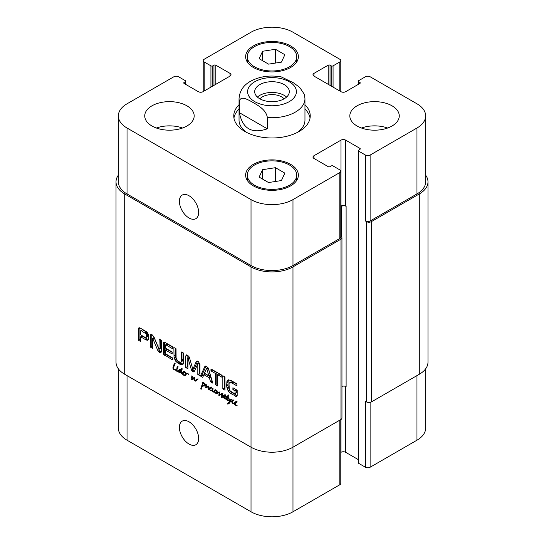 <?xml version="1.0" encoding="UTF-8"?>
<svg xmlns="http://www.w3.org/2000/svg" width="544" height="544" viewBox="0 0 544 544"><rect width="100%" height="100%" fill="white"/><g stroke="black" fill="none" stroke-linecap="round" stroke-linejoin="round"><path stroke-width="0.82" d="M183.913 372.511L184.838 371.899M184.314 372.021L184.742 371.77M185.014 371.402L183.117 372.654M182.852 373.075L183.75 372.558M180.411 370.083L180.193 369.696L179.432 370.389L179.228 372.382L180.594 371.681L180.411 370.083L180.86 370.131L181.771 368.152L182.097 368.553L181.329 372.994L182.192 373.279L182.186 373.837L182.947 373.096L182.186 373.279L183.172 371.763L184.144 371.423L184.892 372.484L182.947 373.096L184.164 372.314M183.376 373.225L184.776 372.416L184.341 372.286M183.709 372.157L184.056 371.443M182.186 373.279L183.212 372.688L182.192 373.279M182.451 373.157L183.26 372.688M180.594 371.681L181.574 371.117M180.193 369.696L180.533 369.498M180.35 369.954L180.696 369.757M182.152 369.743L181.812 369.274M180.751 370.552L181.995 369.832M180.676 371.185L181.825 370.518M181.315 368.703L181.975 368.322M180.86 370.131L182.056 369.437M182.186 373.837L181.329 373.517L180.703 372.436L179.187 372.783L178.466 371.627L179.602 369.165L180.764 369.879M180.207 369.145L179.758 369.077M179.275 369.458L179.962 369.063M178.942 369.893L180.214 369.158M179.962 370.253L180.336 369.084M178.561 371.062L179.323 370.62M178.466 371.627L179.092 371.266M179.187 372.783L180.588 371.974L180.18 371.681M181.458 372.055L180.588 371.974M180.703 372.436L181.145 372.178M181.329 373.517L181.676 373.32M181.601 373.721L182.199 373.374M182.77 373.123L182.709 374.034L183.43 374.748L184.851 374.986L184.722 375.353L183.403 375.122L182.322 373.986L182.641 373.803M183.403 375.122L183.831 374.877M184.851 374.986L185.504 372.66L186.143 373.014L185.946 373.667L187.83 373.306L188.455 374.136L188.346 374.741L187.972 373.755L186.313 374.034L185.048 375.965L184.64 375.584L185.218 375.027L184.851 374.986L185.966 374.34M185.218 375.027L185.715 374.741M184.64 375.584L185.456 375.115M184.824 375.856L185.314 375.571M184.94 375.863L185.314 375.646M187.666 373.252L185.776 374.598M187.714 373.225L187.347 373.572L187.714 373.225M186.3 374.034L186.531 373.347M195.371 381.147L194.194 379.875L193.963 378.474L192.814 379.576L191.719 379.698L191.794 375.856L192.42 376.577L192.005 379.168L194.147 377.38L194.806 377.924L195.085 380.589L198.213 378.944L196.146 380.909L195.371 381.147L196.772 380.338L195.996 379.834M196.608 379.583L197.968 378.801M195.085 380.589L198.009 378.774M192.005 379.168L194.534 377.516M192.433 378.964L194.208 377.883M193.399 378.366L193.834 378.162L193.399 378.366M191.413 379.236L191.984 378.91M191.719 379.698L193.113 378.889L192.814 378.434M193.963 378.474L194.8 377.992M194.052 379.161L194.602 378.848M194.194 379.875L194.65 379.617M194.602 380.637L194.97 380.426M195.072 381.018L196.466 380.208M235.96 402.56L236.885 401.948M236.368 402.07L236.796 401.819M237.062 401.452L235.164 402.703M234.369 404.036L234.26 403.281L235.219 401.812L236.497 401.601L236.939 402.54L234.654 403.662L235.477 404.797L237.123 405.368L235.45 405.171L234.369 404.036L234.688 403.852M235.45 405.171L235.885 404.926M235.423 403.274L236.824 402.465L236.395 402.342L234.797 403.26M235.756 402.206L236.11 401.499M234.26 403.281L233.927 403.723L232.125 402.92L231.615 401.465L232.39 400.092L233.165 399.847L233.73 400.595L232.961 400.568L232.166 401.615L232.71 402.961L234.26 403.281L235.212 402.723M234.274 403.634L236.246 402.322M234.355 403.587L234.702 403.39M233.07 400.479L233.267 399.928M231.615 401.465L232.519 400.948M232.778 403.43L233.281 403.145M208.59 389.579L208.019 388.192L208.304 386.607L206.128 387.818L205.646 387.586L206.244 384.635L206.788 385.22L206.23 387.036L208.434 386.002L208.869 386.675L208.74 389.49M205.931 385.852L206.74 385.383M205.523 386.988L206.4 386.485M205.646 387.586L207.04 386.777L206.924 386.186M205.802 387.709L207.04 386.777M206.611 387.593L207.046 387.287M208.304 386.607L208.78 386.335M209.046 386.043L207.182 387.178M208.318 386.648L208.794 386.369M208.019 388.192L208.638 387.831M214.894 392.911L216.016 392.414L215.472 393.067L214.254 391.762L213.486 392.088L212.248 391.864L212.752 391.578M213.486 392.088L214.88 391.279L213.642 391.061M214.254 391.762L214.839 391.422M214.411 392.21L214.805 391.986M215.472 393.067L216.097 392.7M216.043 392.85L216.498 390.402L217.206 391.34L216.75 393.033L219.477 392L219.858 392.822L219.395 394.788L222.414 393.625L222.115 397.501L221.694 397.596L221.381 396.658L222.129 394.074L218.824 395.332L219.205 392.584L216.254 393.876L216.043 392.85L217.008 392.292M216.152 392.571L217.076 392.034M212.378 390.599L211.895 390.524L212.779 388.3L213.132 388.763L212.432 391.462L213.398 391.537L215.206 389.599L215.546 390.082L214.778 391.809L214.962 392.469L215.56 392.53M214.533 390.47L215.526 389.898M214.05 391.082L215.526 390.225M213.398 391.537L215.444 390.272M212.051 389.647L212.874 389.164M211.956 390.191L212.602 389.824M212.384 390.49L210.29 390.646L209.073 388.797L210.059 387.287L211.031 386.947L211.779 388.008L209.637 388.729L209.596 389.552L210.943 390.449L212.473 390.198M212.248 391.864L211.895 390.524M216.172 392.598L217.063 392.081M215.859 393.591L217.24 392.795M216.254 393.876L217.654 393.074L217.26 392.782M216.342 393.883L217.654 393.074M216.451 393.87L217.743 393.081M219.334 392.401L217.845 393.06M219.708 392.292L218.334 392.979M219.252 393.04L219.844 392.7M219.178 393.516L219.83 393.135M218.824 395.332L220.218 394.42M219.45 395.393L220.85 394.584L220.225 394.522M221.306 394.38L220.85 394.584M220.993 394.563L222.924 393.475M221.524 394.284L222.53 393.706M222.129 394.074L222.605 393.795M221.762 394.951L222.686 394.414M221.435 395.862L222.312 395.352M221.381 396.658L222.047 396.277M222.115 397.501L221.694 397.596L222.013 397.412M219.606 394.754L221.136 393.802M221.007 393.944L221.714 393.482L221.007 393.944M216.648 391.061L217.104 390.796M210.8 388.028L211.725 387.423M211.201 387.539L211.63 387.294M211.902 386.927L210.004 388.171M210.263 388.749L211.664 387.94L211.228 387.811L209.637 388.729M210.596 387.682L210.943 386.968M209.073 388.797L210.1 388.205M210.603 388.702L210.474 387.994M210.29 390.646L210.718 390.395M228.657 397.433L228.963 397.977L228.677 397.419M227.344 400.432L228.548 400.255L227.344 400.432L226.59 399.82L226.345 398.847L227.004 396.95L226.222 396.909L225.862 396.304L227.27 396.528L228.31 394.917L228.636 395.332L227.895 396.848L228.956 397.814M227.27 396.528L228.548 395.794M226.222 396.909L227.045 396.433M227.004 396.95L228.405 396.148L227.623 396.1M228.106 396.664L228.405 396.148M226.705 397.474L228.072 396.685M226.345 398.847L226.977 398.48M227.14 400.343L227.637 400.058M228.813 397.895L229.908 401.159L230.976 399.004L231.574 399.412L229.738 402.839L228.038 404.09L227.399 403.947L229.568 401.506L228.358 397.623L227.657 397.256L226.848 399.303L227.943 400.085M227.657 397.256L228.113 396.998M228.521 398.97L228.936 398.732M229.527 401.329L229.881 401.125M229.568 401.506L230.792 400.799M228.732 402.948L230.112 402.152L228.8 403.138L229.194 403.315L227.8 404.124M227.399 403.947L229.296 402.893M228.038 404.09L229.167 403.437M229.908 401.159L230.914 400.574M176.616 370.117L177.072 367.356L177.65 367.88L176.834 369.995M176.718 367.948L177.446 367.533M176.324 369.995L176.97 370.954L178.48 370.593L177.609 371.477L176.861 371.321L176.317 370.403L174.073 369.811L172.795 368.064L174.42 363.1L175.141 363.589L173.536 367.526L173.611 369.022L176.324 369.995L176.888 369.668M176.861 371.321L177.745 370.811M179.003 370.668L178.262 370.512M178.48 370.593L178.208 371.069M174.291 365.282L174.508 364.942M174.828 363.154L174.202 363.514L174.76 363.079M174.264 363.671L174.93 363.29M173.366 365.745L174.325 365.187M172.795 368.064L173.516 367.642M173.196 369.124L173.556 368.914M173.59 369.546L174.128 369.233M174.073 369.811L174.719 369.437M174.984 370.049L175.583 369.709M175.624 370.24L176.195 369.94M176.324 370.076L175.868 370.294L176.324 370.036M178.167 367.037L177.596 366.316L178.289 366.969M225.862 398.915L225.243 399.072L224.502 397.766L222.986 397.95L222.816 395.801L224.631 394.815L225.141 395.44L224.774 396.073L224.801 395.332L224.4 395.413L223.026 397.202L223.264 397.732L224.033 397.542L225.508 395.604L224.985 397.786L225.842 399.044M224.686 396.834L225.481 396.372M223.264 397.732L225.583 396.651M224.658 396.923L225.434 396.732L224.658 396.923M225.406 394.808L224.584 395.352M224.624 395.332L225.032 395.094M224.747 395.468L225.114 395.257M224.74 395.536L225.121 395.311M224.672 395.692L225.141 395.427M224.461 396.059L225.1 395.685M222.816 395.801L224.325 394.856M224.033 396.195L224.216 394.992M222.632 397.004L223.162 396.705M222.986 397.95L223.339 397.746M225.196 397.365L224.386 397.14M224.699 398.575L225.066 398.358M225.243 399.072L225.774 398.766M204.898 385.2L204.53 383.86L203.15 383.166L202.184 383.432L202.089 382.677L203.674 382.697L205.34 384.084L205.734 385.166L204.19 386.104L202.456 385.961L201.164 389.327L200.722 388.919L202.497 383.404L203.055 383.846L202.524 385.533L205.646 384.764M202.273 384.044L202.892 383.69M202.082 384.839L202.898 384.363M201.831 385.193L202.769 384.635M202.001 385.091L202.728 384.669M201.715 386.145L202.728 385.56M202.796 386.124L203.109 385.342M201.402 386.934L202.259 386.437M201.008 387.777L202.021 387.192M201.022 387.92L201.953 387.382M200.722 388.919L201.552 388.436M200.906 389.164L201.362 388.899M202.327 386.199L203.055 385.614M202.796 386.036L203.47 385.648M204.19 386.104L205.591 385.295L204.197 385.227M202.354 383.289L203.49 382.636L202.354 383.289M203.15 383.166L203.816 382.779M203.789 383.309L204.238 383.051M204.53 383.86L204.918 383.636M205.122 384.751L205.55 384.506M205.013 385.009L205.618 384.662M340.789 236.361L340.986 236.477A3.298 1.904 180 0 1 341.952 237.823A3.298 1.904 180 0 1 340.986 239.17L292.978 266.886A29.662 17.129 180 0 1 251.022 266.886L124.705 193.956A29.662 17.129 180 0 1 116.015 181.846A29.662 17.129 180 0 1 118.347 175.188M116.015 181.846L116.015 362.154A29.662 17.129 0 0 0 124.705 374.265L251.022 447.195A29.662 17.129 0 0 0 292.978 447.195L340.986 419.478A3.298 1.904 0 0 0 341.952 418.132L341.952 237.823M176.1 358.163L177.684 360.91L179.976 362.229L181.098 362.175L181.621 360.733L181.635 351.975L183.79 353.219L183.614 363.392L182.791 364.575L181.846 364.82L178.826 363.691L175.828 361.345L174.046 357.87L173.869 347.494L176.025 348.731L176.1 358.163M222.836 375.761L224.992 377.006L224.992 390.198L222.836 388.953L222.836 375.761M200.464 376.033L204.762 366.67L205.312 366.058L206.645 366.268L208.515 368.839L212.826 383.173L210.555 381.861L209.386 377.856L203.884 374.68L202.722 377.339L200.464 376.033L201.858 375.224L206.074 366.051M158.889 348.779L159.215 339.028L161.303 340.238L161.303 351.716L160.881 352.859L158.61 351.818L157.767 350.424L152.687 338.388L152.456 348.323L150.368 347.113L150.368 335.573L150.804 334.478L152.116 334.784L153.925 336.865L158.889 348.779M159.032 348.969L160.596 348.126L160.609 339.837M152.769 338.504L154.088 337.586L152.538 338.402M165.403 350.044L165.573 353.75L172.407 357.857L172.407 359.836L163.676 354.382L163.254 352.594L163.254 343.25L163.642 342.101L164.308 342.054L172.339 346.61L172.339 348.588L166.165 345.025L165.403 345.263L165.403 348.065L172.176 351.975L172.176 353.954L165.403 350.044L166.804 349.234L172.176 352.342M148.716 338.137L147.75 340.286L146.003 339.925L140.651 336.831L140.651 341.503L138.502 340.265L138.502 328.671L138.89 327.814L140.182 328.046L146.71 331.908L147.88 333.275L148.621 335.349L148.716 338.137M197.812 363.895L194.487 371.151L193.929 371.994L192.855 371.79L191.434 369.995L188.027 358.197L187.891 368.778L185.742 367.533L185.742 355.926L186.538 354.885L187.408 355.157L188.965 356.565L189.591 358.108L192.855 369.288L196.112 361.876L196.996 360.985L198.118 361.345L199.968 364.14L199.968 375.748L197.812 374.503L197.812 363.895L199.206 363.093L197.635 363.759M198.92 363.018L197.52 363.82M189.373 357.422L187.857 358.265M186.068 355.014L186.538 354.885M192.855 369.288L194.562 368.172L197.52 361.06M222.034 377.278L217.566 374.694L217.566 385.907L215.41 384.669L215.41 373.456L210.963 370.886L210.963 368.907L222.034 375.299L222.034 377.278M234.566 393.727L235.008 393.462L235.028 390.85L232.9 389.62L232.9 387.756L237.177 390.225L237.177 395.542L236.756 396.59L230.778 393.536L228.12 390.966L226.651 386.09L226.916 381.514L227.854 380.1L228.48 379.828L231.241 380.616L236.912 383.887L236.912 385.866L231.839 382.935L229.316 382.915L229.004 383.772L229.296 389.327L230.228 390.959L234.566 393.727M231.193 381.752L229.316 382.915M234.845 393.693L236.409 392.652L236.422 390.041L234.294 388.559M231.839 382.935L233.24 382.133L230.71 382.106M236.912 384.254L233.24 382.133M226.916 381.514L228.317 380.705L228.711 379.828M226.671 382.99L228.065 382.18L228.317 380.705M226.651 386.09L228.052 385.281L228.065 382.18M226.855 387.695L228.249 386.886L228.052 385.281M228.12 390.966L229.52 390.157L228.249 386.886M229.16 392.285L230.561 391.476L229.52 390.157M230.778 393.536L232.179 392.734L230.561 391.476M235.64 396.345L237.034 395.536L232.179 392.734M232.9 389.62L234.294 388.81M235.028 390.85L236.422 390.041M235.028 393.298L236.422 392.489M235.008 393.462L236.409 392.652M222.034 375.659L218.96 373.891L217.566 374.694M210.963 370.886L212.357 369.716M215.41 373.456L216.811 372.647L212.357 370.076M215.41 384.669L216.811 383.86L216.811 372.647M217.566 384.295L216.811 383.86M197.88 364.276L199.206 363.093M197.812 374.503L199.206 373.694L199.281 363.474M199.968 374.136L199.206 373.694M196.112 361.876L197.513 361.073M185.742 355.926L187.143 355.048M185.742 367.533L187.136 366.731L187.136 355.116M187.884 367.159L187.136 366.731M187.993 358.183L189.258 357.456M188.183 358.435L189.462 357.694M191.434 369.995L192.794 369.213M191.719 370.648L193.12 369.838L192.834 369.186M192.855 371.79L194.249 370.981L193.12 369.838M146.152 337.538L146.526 335.947L146.118 333.907L141.059 330.541L142.46 329.739L140.801 330.555L140.651 334.852L145.479 337.586L147.546 336.729L147.859 336.029L147.859 334.145L146.846 332.316L142.46 329.739M141.195 330.602L142.589 329.8M144.928 332.758L146.329 331.956M145.092 332.874L146.486 332.064M145.445 333.125L146.846 332.316M146.118 333.907L147.512 333.098M146.458 334.948L147.859 334.145M146.526 335.947L147.92 335.138M146.526 336.158L147.92 335.349M146.506 336.369L147.907 335.56M146.458 336.838L147.859 336.029M138.55 328.331L139.529 327.767M138.502 328.671L139.869 327.882M138.502 340.265L139.903 339.456L139.903 327.896M140.651 339.891L139.903 339.456M140.651 336.831L142.052 336.022L147.404 339.116L146.003 339.925M148.43 339.524L147.404 339.116M165.587 344.882L166.988 344.073L167.566 344.216L166.165 345.025M172.339 346.97L167.566 344.216M163.254 343.25L164.662 342.19M163.316 353.423L164.716 352.614L164.648 342.441M163.676 354.382L165.07 353.573L164.716 352.614M164.281 355.089L165.675 354.28L165.07 353.573M164.621 355.341L166.022 354.538L165.675 354.28M172.407 358.224L166.022 354.538M150.368 335.573L151.79 334.642M150.368 347.113L151.769 346.31L151.769 334.764M152.456 346.705L151.769 346.31M152.599 338.368L153.938 337.6M152.946 338.858L154.34 338.055L154.17 337.695M157.767 350.424L159.161 349.622L154.34 338.055M158.61 351.818L160.004 351.009L159.161 349.622M159.603 352.594L161.004 351.784L160.004 351.009M159.215 348.847L160.609 348.038M206.836 368.9L206.441 368.669L204.435 373.225L208.828 375.761L206.836 368.9L208.223 368.098L208.039 367.778L206.604 368.574M208.828 375.761L210.222 374.952L208.257 368.186M206.441 368.669L207.842 367.866M204.762 366.67L205.918 366.003M203.286 376.054L201.858 375.224M203.884 374.68L205.285 373.878L210.78 377.046L209.386 377.856M210.555 381.861L211.956 381.052L210.78 377.046M222.836 388.953L224.237 388.144L224.237 376.57M224.992 388.579L224.237 388.144M173.869 356.048L175.27 355.239L175.27 348.303M174.046 357.87L175.447 357.061L175.27 355.239M174.869 359.999L176.263 359.19L175.447 357.061M175.828 361.345L177.228 360.536L176.263 359.19M176.888 362.372L178.289 361.563L177.228 360.536M178.826 363.691L180.227 362.882L178.289 361.563M180.771 364.609L182.165 363.8L180.227 362.882M181.846 364.82L183.246 364.011L182.165 363.8M181.574 361.304L182.974 360.495L183.036 352.784M181.098 362.175L182.974 360.495M286.579 97.07A17.306 9.989 0 0 0 257.421 97.07M284.097 98.831A13.627 7.868 0 0 0 281.636 96.893A13.627 7.868 0 0 0 259.903 98.831M259.767 98.756A17.306 9.989 180 0 1 254.694 91.691A17.306 9.989 180 0 1 272 81.702A17.306 9.989 180 0 1 289.306 91.691A17.306 9.989 180 0 1 278.623 100.919A17.306 9.989 180 0 1 259.767 98.756M239.374 112.683L239.374 101.381C240.543 95.01 248.458 99.96 253.354 102.646C258.25 105.611 266.166 109.8 267.342 117.524L267.342 128.826L239.374 112.683C242.536 128.731 251.858 134.11 267.342 128.826M267.342 117.524A32.96 19.026 0 0 0 304.96 98.688L304.409 94.425L299.751 87.468L293.563 82.851L281.275 76.901C269.912 74.922 259.644 76.391 250.471 81.308C243.392 85.231 239.584 91.025 239.04 98.688A32.96 19.026 0 0 0 239.374 101.381M304.96 109.031A38.236 22.073 180 0 1 310.053 118.062M233.947 118.062A38.236 22.073 180 0 1 239.04 109.031M304.96 104.727A38.236 22.073 180 0 1 310.236 115.913A38.236 22.073 180 0 1 272 137.986A38.236 22.073 180 0 1 233.764 115.913A38.236 22.073 180 0 1 239.04 104.727M304.96 98.688L304.96 120.217A32.96 19.026 180 0 1 297.031 132.593M246.969 132.593A32.96 19.026 180 0 1 239.04 120.217L239.04 98.688M198.662 212.432A13.627 7.868 60 0 1 195.84 218.674A13.627 7.868 60 0 1 182.22 210.807A13.627 7.868 60 0 1 182.22 195.072A13.627 7.868 60 0 1 192.719 198.723A13.627 7.868 60 0 1 198.662 212.432M198.662 438.498A13.627 7.868 60 0 1 195.84 444.734A13.627 7.868 60 0 1 182.22 436.866A13.627 7.868 60 0 1 182.22 421.131A13.627 7.868 60 0 1 192.719 424.782A13.627 7.868 60 0 1 198.662 438.498M118.347 368.812L118.347 428.087A29.662 17.129 0 0 0 127.038 440.198L251.022 511.782A29.662 17.129 0 0 0 292.978 511.782L339.823 484.738A3.298 1.904 0 0 0 340.789 483.392L340.789 419.594M358.312 150.627A1.319 0.762 0 0 0 358.7 151.164L365.459 155.067A3.298 1.904 0 0 0 370.117 155.067L416.962 128.024A29.662 17.129 0 0 0 425.653 115.913A29.662 17.129 0 0 0 416.962 103.802L370.117 76.752A3.298 1.904 0 0 0 365.459 76.752L358.7 80.655A1.319 0.762 0 0 0 358.312 81.192A1.319 0.762 0 0 0 358.7 81.736L359.863 82.409A1.319 0.762 180 0 1 360.25 82.946A1.319 0.762 180 0 1 359.863 83.484L345.651 91.691A3.298 1.904 180 0 1 340.986 91.691L313.949 76.085A3.298 1.904 180 0 1 312.984 74.739A3.298 1.904 180 0 1 313.949 73.392L328.168 65.185A1.319 0.762 180 0 1 330.031 65.185L331.201 65.858A1.319 0.762 0 0 0 333.064 65.858L339.823 61.955A3.298 1.904 0 0 0 340.789 60.608A3.298 1.904 0 0 0 339.823 59.262L292.978 32.218A29.662 17.129 0 0 0 251.022 32.218L204.177 59.262A3.298 1.904 0 0 0 203.211 60.608A3.298 1.904 0 0 0 204.177 61.955L210.936 65.858A1.319 0.762 0 0 0 212.799 65.858L213.969 65.185A1.319 0.762 180 0 1 215.832 65.185L230.051 73.392A3.298 1.904 180 0 1 231.016 74.739A3.298 1.904 180 0 1 230.051 76.085L203.014 91.691A3.298 1.904 180 0 1 198.349 91.691L184.137 83.484A1.319 0.762 180 0 1 183.75 82.946A1.319 0.762 180 0 1 184.137 82.409L185.3 81.736A1.319 0.762 0 0 0 185.688 81.192A1.319 0.762 0 0 0 185.3 80.655L178.541 76.752A3.298 1.904 0 0 0 173.883 76.752L127.038 103.802A29.662 17.129 0 0 0 118.347 115.913A29.662 17.129 0 0 0 127.038 128.024L251.022 199.607A29.662 17.129 0 0 0 292.978 199.607L339.823 172.557A3.298 1.904 0 0 0 340.789 171.217A3.298 1.904 0 0 0 339.823 169.871L333.064 165.968A1.319 0.762 0 0 0 331.201 165.968L330.031 166.641A1.319 0.762 180 0 1 328.168 166.641L313.949 158.433A3.298 1.904 180 0 1 312.984 157.087A3.298 1.904 180 0 1 313.949 155.74L340.986 140.134A3.298 1.904 180 0 1 345.651 140.134L359.863 148.342A1.319 0.762 180 0 1 360.25 148.879A1.319 0.762 180 0 1 359.863 149.416L358.7 150.09A1.319 0.762 0 0 0 358.312 150.627L358.312 462.808A1.319 0.762 0 0 0 358.7 463.345L365.459 467.248A3.298 1.904 0 0 0 370.117 467.248L416.962 440.198A29.662 17.129 0 0 0 425.653 428.087L425.653 368.812M340.789 452.424L340.986 452.309A3.298 1.904 180 0 1 345.651 452.309L358.312 459.619M387.627 128.024A24.718 14.273 0 0 0 361.468 128.024M357.068 126.004A24.718 14.273 180 0 1 349.826 115.913A24.718 14.273 180 0 1 374.551 101.64A24.718 14.273 180 0 1 399.269 115.913A24.718 14.273 180 0 1 384.01 129.098A24.718 14.273 180 0 1 357.068 126.004M182.532 128.024A24.718 14.273 0 0 0 156.373 128.024M151.973 126.004A24.718 14.273 180 0 1 144.731 115.913A24.718 14.273 180 0 1 169.449 101.64A24.718 14.273 180 0 1 194.174 115.913A24.718 14.273 180 0 1 178.915 129.098A24.718 14.273 180 0 1 151.973 126.004M262.582 51.265L275.448 49.28L284.866 54.713L281.418 62.145L268.552 64.138L259.134 58.698L262.582 51.265L262.582 60.69M275.448 49.28L275.448 63.07M262.582 169.68L275.448 167.688L284.866 173.128L281.418 180.554L268.552 182.546L259.134 177.106L262.582 169.68L262.582 179.098M275.448 167.688L275.448 181.478M254.517 66.796A24.718 14.273 0 0 0 281.459 69.89A24.718 14.273 0 0 0 296.718 56.705A24.718 14.273 0 0 0 272 42.432A24.718 14.273 0 0 0 247.282 56.705A24.718 14.273 0 0 0 254.517 66.796M253.354 67.47A26.37 15.225 180 0 1 245.63 56.705A26.37 15.225 180 0 1 272 41.48A26.37 15.225 180 0 1 298.37 56.705A26.37 15.225 180 0 1 282.091 70.768A26.37 15.225 180 0 1 253.354 67.47M254.517 185.205A24.718 14.273 0 0 0 281.459 188.299A24.718 14.273 0 0 0 296.718 175.114A24.718 14.273 0 0 0 272 160.847A24.718 14.273 0 0 0 247.282 175.114A24.718 14.273 0 0 0 254.517 185.205M253.354 185.878A26.37 15.225 180 0 1 245.63 175.114A26.37 15.225 180 0 1 272 159.895A26.37 15.225 180 0 1 298.37 175.114A26.37 15.225 180 0 1 282.091 189.183A26.37 15.225 180 0 1 253.354 185.878M340.789 171.217L340.789 237.15A3.298 1.904 180 0 1 339.823 238.496L292.978 265.54A29.662 17.129 180 0 1 251.022 265.54L127.038 193.956A29.662 17.129 180 0 1 118.347 181.846L118.347 115.913M341.952 386.41A3.298 1.904 180 0 1 346.113 386.641L346.113 206.332L345.651 206.067A3.298 1.904 0 0 0 340.986 206.067L340.789 206.183M425.653 115.913L425.653 181.846A29.662 17.129 180 0 1 416.962 193.956L370.117 221A3.298 1.904 180 0 1 365.459 221L365.459 155.067M346.113 206.332A3.298 1.904 0 0 0 341.455 206.332L340.789 206.72M425.653 175.188A29.662 17.129 180 0 1 427.985 181.846A29.662 17.129 180 0 1 419.295 193.956L371.287 221.673A3.298 1.904 180 0 1 366.622 221.673L365.459 221M365.459 467.248L365.459 401.309L366.622 401.982A3.298 1.904 0 0 0 371.287 401.982L419.295 374.265A29.662 17.129 0 0 0 427.985 362.154L427.985 181.846M180.69 370.967L181.9 370.267M186.796 373.83L187.748 373.279M191.563 377.482L192.324 377.04M208.134 387.382L208.821 386.988M214.363 392.02L214.785 391.775M217.24 393.543L218.634 392.734M218.953 394.142L219.722 393.7M221.877 394.128L222.557 393.734M221.408 396.27L222.142 395.842M220.32 394.291L221.204 393.774M216.254 392.326L217.124 391.823M174.529 369.913L175.134 369.566M224.59 398.181L224.992 397.95M202.157 384.418L203.034 383.908M201.219 387.369L202.137 386.838M200.865 388.409L201.77 387.886M124.705 193.956L124.705 374.265M251.022 511.782L251.022 266.886M226.624 384.615L228.018 383.812M188.299 358.782L189.57 358.047M191.223 369.267L192.515 368.519M163.254 352.594L164.648 351.784M177.936 363.14L179.33 362.331M179.724 364.174L181.125 363.365M181.635 360.189L183.036 359.38M181.621 360.733L183.022 359.924M254.755 81.736A24.392 14.083 0 0 0 265.69 105.291A24.392 14.083 0 0 0 295.562 88.046A24.392 14.083 0 0 0 254.755 81.736M251.022 265.54L251.022 199.607M292.978 265.54L292.978 199.607M339.823 238.496L339.823 172.557M313.949 158.433L313.949 155.74M340.986 206.067L340.986 140.134M345.651 206.067L345.651 140.134M370.117 221L370.117 155.067M416.962 193.956L416.962 128.024M313.949 76.085L313.949 73.392M339.823 91.018L339.823 61.955M204.177 91.018L204.177 61.955M230.051 76.085L230.051 73.392M127.038 193.956L127.038 128.024M292.978 266.886L292.978 511.782M339.823 420.152L339.823 484.738M340.986 239.17L340.986 452.309M345.651 386.424L345.651 452.309M370.117 402.417L370.117 467.248M416.962 375.612L416.962 440.198M127.038 375.612L127.038 440.198M185.3 84.157L185.3 81.736M184.137 83.484L184.137 82.409M215.832 84.293L215.832 65.185M213.969 85.367L213.969 65.185M212.799 86.04L212.799 65.858M210.936 87.115L210.936 65.858M333.064 87.115L333.064 65.858M331.201 86.04L331.201 65.858M330.031 85.367L330.031 65.185M328.168 84.293L328.168 65.185M359.863 83.484L359.863 82.409M358.7 84.157L358.7 81.736M419.295 374.265L419.295 193.956M371.287 401.982L371.287 221.673M366.622 401.982L366.622 221.673M358.7 463.345L358.7 151.164M359.863 149.416L359.863 148.342M341.455 236.817L341.455 206.332M184.878 371.974L184.124 372.409M184.198 372.273L182.798 373.082M181.431 371.396L180.03 372.205M187.619 373.272L186.218 374.082M196.649 379.78L195.255 380.589M193.664 378.284L192.27 379.093M236.926 402.023L236.171 402.458M234.695 403.396L234.321 403.614M220.123 391.925L218.722 392.734M221.272 393.808L219.878 394.618M211.766 387.498L211.011 387.933M211.086 387.797L209.685 388.606M225.223 396.889L223.822 397.698M202.728 384.717L201.94 385.172M203.034 385.608L202.382 385.988M194.405 368.444L193.004 369.254M189.312 357.374L187.911 358.183M198.975 362.964L197.574 363.766M153.972 337.572L152.572 338.382M160.548 348.18L159.147 348.99M207.917 367.778L206.516 368.587M247.282 56.705L247.282 62.002M296.718 56.705L296.718 62.002M247.282 175.114L247.282 180.411M296.718 175.114L296.718 180.411M340.789 60.608L340.789 91.576M203.211 60.608L203.211 91.576M185.688 84.381L185.688 81.192M358.312 84.381L358.312 81.192"/></g></svg>
